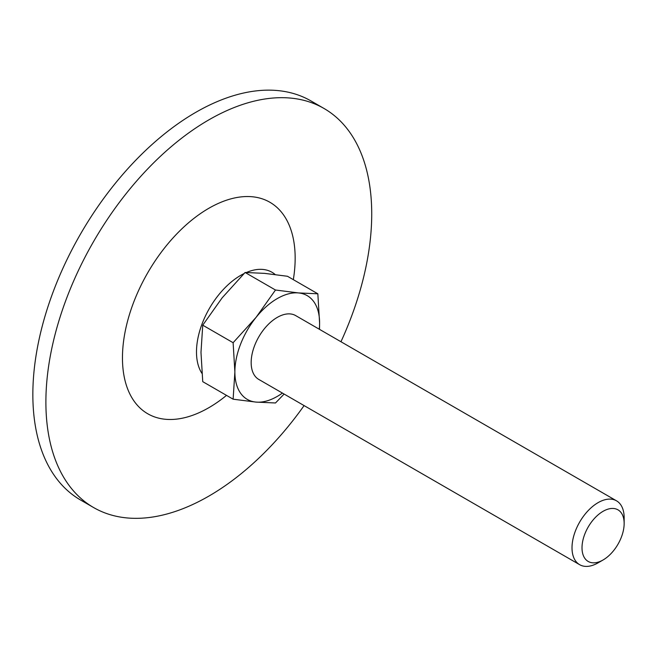 <?xml version="1.0" encoding="UTF-8"?>
<svg xmlns="http://www.w3.org/2000/svg" width="657" height="657" viewBox="0 0 657 657"><rect width="100%" height="100%" fill="white"/><g stroke="black" fill="none" stroke-linecap="round" stroke-linejoin="round"><path stroke-width="0.99" d="M275.48 290.016L298.418 292.923L317.84 293.802L287.462 276.269L264.525 273.361L245.102 272.483L275.48 290.016L256.058 317.38A59.91 34.591 -60 0 1 298.418 292.923A59.91 34.591 -60 0 1 319.598 323.055L317.84 293.802M319.499 329.346L319.598 323.055A59.91 34.591 -60 0 1 319.277 329.214M284.12 394.06L275.48 402.979L256.058 402.1L233.12 399.193L234.877 371.969L233.12 342.716L256.058 317.38A59.91 34.591 -60 0 0 234.877 371.969A59.91 34.591 -60 0 0 256.058 402.1A59.91 34.591 -60 0 0 282.411 393.075M245.102 272.483L222.165 297.818L202.742 325.182L200.985 352.407L202.742 381.66L233.12 399.193M202.742 325.182L233.12 342.716M579.646 564.683L258.801 379.442A36.866 21.287 -60 0 1 258.801 336.869A36.866 21.287 -60 0 1 295.666 315.59L616.512 500.823A36.866 21.287 -60 0 1 624.15 517.7L624.15 523.473A29.795 17.205 -60 0 1 603.085 559.969L598.084 562.852A36.866 21.287 -60 0 1 579.646 564.683A36.866 21.287 -60 0 1 579.646 522.11A36.866 21.287 -60 0 1 616.512 500.823M598.084 562.852L603.085 559.969A29.795 17.205 -60 0 1 582.012 547.807A29.795 17.205 -60 0 1 603.077 511.31A29.795 17.205 -60 0 1 624.15 523.473M304.092 405.591A230.41 133.026 -60 0 1 208.811 496.134A230.41 133.026 -60 0 1 93.606 507.549L80.573 500.018A230.41 133.026 -60 0 1 80.565 233.966A230.41 133.026 -60 0 1 310.975 100.94L324.008 108.471A230.41 133.026 -60 0 1 340.958 341.739M93.606 507.549A230.41 133.026 -60 0 1 93.606 241.497A230.41 133.026 -60 0 1 324.008 108.471M226.509 395.383A122.12 70.504 -60 0 1 208.811 407.718A122.12 70.504 -60 0 1 122.662 350.887A122.12 70.504 -60 0 1 220.653 202.405A122.12 70.504 -60 0 1 293.326 279.652M201.937 373.365A62.538 36.11 -60 0 1 203.514 320.279A62.538 36.11 -60 0 1 243.977 273.608M246.424 272.483A62.538 36.11 -60 0 1 275.16 274.519"/></g></svg>
